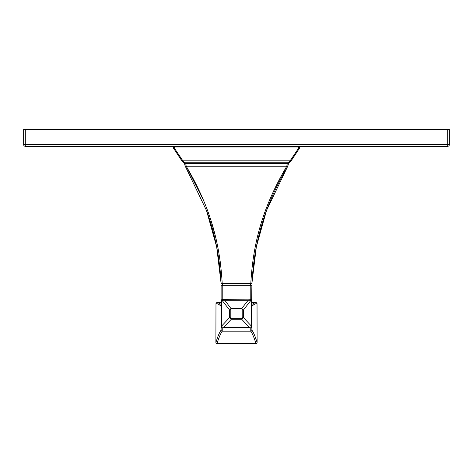 <?xml version="1.0" encoding="UTF-8"?>
<svg xmlns="http://www.w3.org/2000/svg" width="473" height="473" viewBox="0 0 473 473"><rect width="100%" height="100%" fill="white"/><g stroke="black" fill="none" stroke-linecap="round" stroke-linejoin="round"><path stroke-width="0.71" d="M25.3 129.277L25.3 144.655L447.7 144.655L447.7 146.305A1.65 1.65 0 0 0 449.35 144.655A1.65 1.65 0 0 1 447.7 146.305L25.3 146.305L25.3 144.655L23.65 144.655L23.65 129.277L449.35 129.277L449.35 144.655L447.7 144.655L447.7 129.277M25.3 146.305A1.65 1.65 0 0 1 23.65 144.655A1.65 1.65 0 0 0 25.3 146.305M173.349 146.305L173.349 147.954L174.265 147.972L182.891 160.85A1.1 0.514 147.8 0 1 181.963 160.85L184.582 163.374L185.274 166.242L206.565 210.698L216.681 246.936L221.122 283.605L222.215 283.605L221.122 283.605L219.052 261.084M174.448 146.305L174.265 147.972M174.448 147.954L299.651 147.954L291.037 160.85A1.1 0.514 -147.8 0 1 290.109 160.85L287.324 163.374L184.582 163.374M181.963 160.85L173.366 147.972M183.802 162.251A1.1 0.763 106.6 0 0 184.115 162.251L182.891 160.85L290.109 160.85L298.735 147.972M291.037 160.85L288.418 163.374L287.324 163.374L286.786 166.242C262.119 208.067 253.073 243.908 250.785 283.605L251.122 283.605M289.198 162.251A1.1 0.763 -106.6 0 1 288.885 162.251L184.115 162.251L185.676 163.374L186.214 166.242L203.662 200.658M288.418 163.374L287.726 166.242A1.1 0.503 -149.1 0 1 286.786 166.242L279.029 180.036M287.726 166.242L266.506 210.515L256.336 246.847L251.878 283.605L222.215 283.605C219.927 243.902 210.881 208.073 186.214 166.242A1.1 0.503 149.1 0 1 185.274 166.242L185.274 166.242M250.394 285.308L250.394 283.605L222.606 283.605L222.606 285.308M261.48 225.828L257.791 240.018M252.712 271.768L251.878 283.605L253.38 265.519L254.917 254.675C257.489 239.237 261.362 224.492 266.536 210.426M220.365 272.625L221.033 281.926M211.685 222.836L215.15 235.27M218.526 250.915L220.276 262.03M286.786 166.242L186.214 166.242M251.878 285.308L250.779 285.308L251.878 285.308L251.222 326.861L249.17 327.233L223.83 327.233L221.778 326.861L221.636 300.71L251.364 300.71A1.1 0.579 82.6 0 0 250.779 299.634A1.1 1.076 0 0 1 251.878 300.71L251.878 330.101C253.587 332.507 255.331 336.67 257.105 342.594L257.022 303.713C252.807 303.4 251.701 308.692 251.878 304.127L251.878 300.119M217.681 302.584L216.918 302.631A1.1 1.094 82.2 0 0 215.978 303.713L215.895 342.594C217.669 336.67 219.413 332.507 221.122 330.107L221.122 300.71A1.1 1.076 0 0 1 222.221 299.634L222.221 285.308L221.122 285.308L250.779 285.308L250.779 299.634L250.016 299.728A1.1 0.579 83.3 0 1 250.595 300.804L243.359 310.069L241.792 308.39L248.012 300.438L248.012 299.835L250.016 299.728M255.319 302.584L251.884 304.364M220.891 302.631L217.763 302.584L221.116 304.364M252.109 302.631L256.082 302.631A1.1 1.1 0 0 1 257.028 303.69L257.022 303.66M221.122 285.308L221.122 304.127C221.299 308.692 220.193 303.4 215.978 303.713L215.978 303.66M221.122 285.662L221.122 292.722M221.122 326.689L221.778 326.861A1.1 0.449 -91 0 0 222.221 327.789A1.1 1.1 180 0 1 221.122 326.689M221.122 300.71L221.636 300.71A1.1 0.579 97.4 0 1 222.221 299.634L248.012 299.835M251.878 330.101A1.1 1.094 -177.7 0 1 250.779 331.201L250.779 327.789A1.1 1.1 180 0 0 251.878 326.689L251.222 326.861A1.1 0.449 -89 0 1 250.779 327.789L222.221 327.789L222.221 331.195A1.1 1.094 -0 0 1 221.122 330.148A1.1 1.094 -2.2 0 0 222.221 331.201L250.779 331.201C252.428 333.571 254.172 337.728 256.011 343.676A1.1 0.307 87 0 0 256.064 343.694A1.1 0.307 87 0 0 256.118 343.67M256.094 302.637A1.1 1.094 -82.2 0 1 257.022 303.713L257.04 304.837M221.122 326.737L221.122 330.101A1.1 1.094 -0 0 0 221.122 330.148L221.122 330.207M241.792 308.875L231.208 308.875L230.221 310.069L230.221 317.507L231.338 318.672L241.662 318.672L242.779 317.507L242.779 310.069L241.792 308.39L231.208 308.39L229.642 310.069L229.642 317.507L231.338 319.228L223.83 327.233L223.83 327.777M231.338 318.672L231.338 319.228L241.662 319.228L243.359 317.507L251.364 326.045L251.878 326.045M216.918 302.631A1.1 1.1 0 0 0 215.972 303.69L215.895 342.594A1.1 1.082 3.2 0 0 216.989 343.676L256.011 343.676A1.1 1.082 -3.2 0 0 257.105 342.594L257.046 304.831M222.221 331.201C220.572 333.571 218.828 337.734 216.989 343.676A1.1 0.307 93 0 1 216.936 343.694A1.1 0.307 93 0 1 216.882 343.67M298.552 146.305L298.552 147.954M299.651 146.305L299.651 147.954M221.122 326.045L221.636 326.045L229.642 317.507L230.221 317.507M222.984 299.728A1.1 0.579 96.7 0 0 222.405 300.804L229.642 310.069L230.221 310.069M224.988 299.835L224.988 300.438L231.208 308.875M251.878 330.207L251.878 330.148A1.1 1.094 -177.7 0 1 250.779 331.195M249.17 327.777L249.17 327.233L241.662 319.228L241.662 318.672M242.779 317.507L243.359 317.507L243.359 310.069L242.779 310.069M215.895 342.594A1.1 1.1 0 0 0 216.936 343.694L256.064 343.694A1.1 1.1 0 0 0 257.105 342.594M173.331 146.305L173.331 147.954L181.863 160.85L184.476 163.374L185.168 166.248M287.832 166.248L288.524 163.374L291.143 160.844L299.669 147.954L299.669 146.305M287.838 166.242C279.502 180.107 272.489 194.604 266.79 209.74L266.506 210.515M217.964 253.971L217.539 251.494M215.7 242.223L214.37 236.459M221.122 283.605C219.821 257.886 214.973 233.585 206.565 210.698M221.122 304.121L221.039 305.475M251.878 330.172L251.878 330.793M251.961 305.475L251.878 304.121"/></g></svg>
